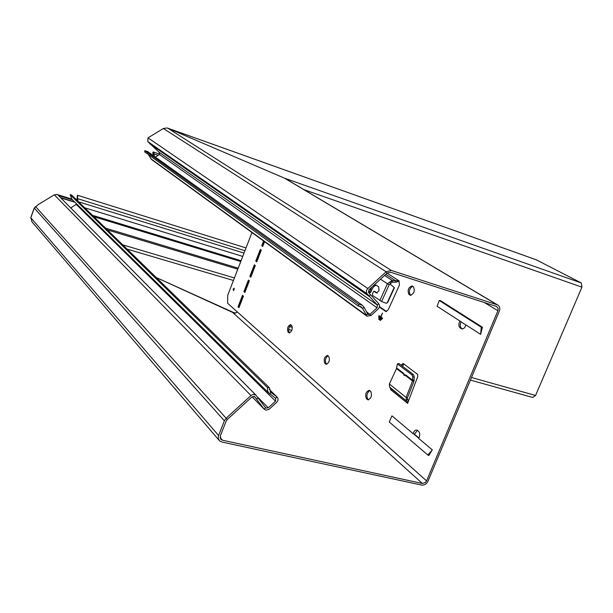 <?xml version="1.0" encoding="UTF-8"?>
<svg xmlns="http://www.w3.org/2000/svg" width="613" height="613" viewBox="0 0 613 613"><rect width="100%" height="100%" fill="white"/><g stroke="black" fill="none" stroke-linecap="round" stroke-linejoin="round"><path stroke-width="0.92" d="M233.208 288.976L233.423 290.562L234.089 289.734L234.143 288.248L233.208 288.976M234.488 312.936L156.277 277.543L232.611 312.415C234.511 313.527 236.059 313.35 237.254 311.894L227.645 303.312L227.691 295.351L251.958 232.534M254.341 264.785L255.314 265.544L250.794 277.191L249.828 276.417L254.341 264.785M250.962 276.754L249.828 276.417M248.403 280.08L249.368 280.861L244.863 292.47L243.913 291.665L248.403 280.08M245.001 291.98L243.913 291.665M242.495 295.313L243.445 296.125L238.955 307.688L238.013 306.86L242.495 295.313M239.055 307.151L238.013 306.86M262.854 246.104L261.728 245.752L263.575 240.986M260.295 249.437L261.276 250.173L256.74 261.866L255.767 261.107L260.295 249.437M256.901 261.46L255.767 261.107M264.563 241.706L262.716 246.48L261.728 245.752M470.409 380.098L532.72 397.462L535.563 395.469L581.936 287.16L581.3 282.976L284.631 178.222L167.847 128.209L284.624 178.222L497.243 304.814L391.286 270.425L386.129 271.781L367.846 288.516C366.245 290.255 365.984 292.003 367.049 293.757L377.378 305.067L377.072 307.764L370.053 314.224L367.984 314.538L364.16 307.374L362.099 305.098L358.551 304.24L144.791 150.637L144.737 151.932L358.383 306.079L358.551 304.24M155.38 157.074L159.434 154.484L159.196 152.331L147.779 141.588L148.001 137.841L163.357 128.5L167.088 127.964M148.407 154.583L151.503 159.472L366.635 315.94M144.791 150.637L147.894 151.718M268.755 393.063L71.874 199.179L70.166 194.735L267.536 387.661L269.337 387.715L270.9 392.404L276.976 396.918C278.517 398.565 278.409 400.389 276.639 402.396L269.076 409.331L265.82 410.158L264.08 409.047L254.679 396.695L252.081 396.787L227.285 419.499L226.113 421.185L220.351 435.874L221.048 439.506L222.442 440.211L422.388 483.488L425.43 482.508L426.579 480.899L497.925 310.73L498.17 308.339L496.538 306.485L390.565 272.21L387.125 273.114L368.865 289.842L368.459 292.455L378.688 303.673C379.945 305.404 379.738 307.197 378.075 309.052L371.057 315.511L366.919 316.147L362.589 308.431L361.049 306.722L358.383 306.079M267.536 387.661L267.49 390.228L268.341 392.496L275.704 398.427L275.536 401.163L268.279 407.837L265.873 408.082L255.82 395.04L253.445 394.381L251.261 395.27L226.12 418.258L224.366 420.794L218.458 435.927L218.282 438.494L219.638 440.939L221.745 441.996L421.721 485.09C424.426 485.358 426.518 484.063 427.997 481.205L499.319 311.182C500.277 308.431 499.787 306.393 497.84 305.075L497.243 304.814M379.455 306.561L386.588 311.557M402.542 366.298L403.829 363.946M414.434 434.188L413.093 433.682L391.96 415.852L389.255 421.989L427.836 455.015L428.824 455.52L432.28 449.873L418.725 438.433C420.089 435.468 420.074 433.123 418.664 431.399L417.43 430.372L414.434 434.188L418.947 437.996M412.649 286.286C409.361 288.593 408.549 291.428 410.227 294.776L408.909 294.363C407.293 290.171 408.342 287.367 412.066 285.942L413.453 286.8C415.093 290.991 414.043 293.803 410.312 295.244L408.909 294.363M411.055 295.32L410.227 294.776M369.777 390.619C366.873 392.91 366.191 395.699 367.708 398.979L366.382 398.642L367.854 399.791C371.294 398.473 372.26 395.684 370.758 391.431L369.294 390.305C365.869 391.607 364.904 394.389 366.382 398.642M368.704 399.822L367.708 398.979M328.016 355.778C325.396 358.015 324.744 360.628 326.055 363.601L324.783 363.264L326.055 364.26C329.15 362.95 330.062 360.337 328.783 356.421L327.518 355.44C324.438 356.743 323.526 359.348 324.783 363.264M326.836 364.268L326.055 363.601M291.106 324.99C288.723 327.166 288.102 329.618 289.244 332.346L288.018 332.001L289.129 332.882C291.941 331.579 292.799 329.112 291.704 325.488L290.6 324.629C287.803 325.924 286.945 328.376 288.018 332.001M289.849 332.859L289.244 332.346M461.007 321.909C459.865 324.798 460.011 326.905 461.428 328.239L460.049 327.825C458.539 326.308 458.486 324.032 459.888 320.997L465.918 325.082M462.501 328.943L461.428 328.239M413.17 433.521L418.809 438.28M407.607 403.362L390.627 389.646L390.558 388.213L389.584 387.002L389.37 384.006L396.504 368.605L397.385 363.869L411.982 374.903L412.725 377.018L414.235 376.75L413.928 381.393L407.461 397.791L407.614 399.362L408.641 400.634L407.4 401.791L407.607 403.362L417.782 376.443L417.591 374.359L403.254 363.517L401.89 364.375L403.239 364.743M397.668 363.976L398.55 363.823M399.155 363.724L413.491 374.635L414.235 376.75M412.725 377.018L412.695 380.305L414.204 380.037M396.68 367.976L403.538 373.256L404.925 375.577M403.538 373.256L404.12 375.493L405.66 374.888L412.695 380.305L412.572 380.995L413.928 381.393M405.285 375.378L412.572 380.995L406.097 397.408L407.461 397.791M389.37 384.006L406.097 397.408L406.381 400.527L407.614 399.362M389.584 387.002L407.4 401.791L390.558 388.213M399.201 281.022L396.098 282.187L391.753 282.241L391.722 280.723L392.527 280.647L392.282 282.195M368.589 292.616L369.662 292.953L370.949 291.972L369.647 291.573L368.474 292.47M376.42 285.29C374.574 285.52 372.995 287.145 371.677 290.156L370.949 291.972M371.823 287.129L369.647 291.573M379.845 300.477L387.416 283.727L389.155 284.807L381.6 301.496L372.627 295.497L372.52 293.543L373.853 291.206L376.482 292.968L378.972 290.754L378.734 286.846L375.93 285.014L373.899 285.229M375.079 291.596L377.156 292.968M381.6 301.496L386.228 303.289L387.822 302.27L386.703 303.144M394.412 287.742L390.075 284.072L394.412 287.742L387.822 302.27M393.983 287.865L387.385 302.416M389.155 284.807L390.075 284.072L390.259 281.819L391.722 280.723L387.416 283.727L380.512 279.176M390.519 283.949L391.753 282.241M379.347 306.998L385.891 311.55L388.251 309.726L399.492 284.968L398.894 280.754L396.098 282.187L398.894 280.754L392.527 280.647L384.558 275.467M385.753 274.371L395.554 280.723L395.308 282.264M460.049 327.825L461.681 328.844C463.482 329.173 464.907 327.871 465.964 324.921L480.607 334.369L482.462 327.281L440.418 300.592L439.276 300.508L481.274 327.212L480.607 334.369M439.276 300.508L437.084 306.278L459.888 320.997M481.274 327.212L482.462 327.281M413.093 433.682C414.043 430.97 415.323 429.774 416.947 430.081L417.43 430.372M432.28 449.873L427.836 455.015M401.415 365.44L401.89 364.375M382.535 313.005L380.642 316.768L379.003 315.595L378.765 316.178L382.343 318.737L382.581 318.147L380.926 316.975L382.535 313.005M378.941 318.576L378.704 319.158L380.489 320.446L380.727 319.856L378.941 318.576M381.746 319.066L378.88 317.021L378.642 317.611L381.501 319.657L381.746 319.066M379.225 317.266L378.642 317.611M379.033 317.726L381.554 319.526M379.278 318.821L379.095 319.281L380.543 320.315M379.095 319.281L378.704 319.158M379.34 315.841L379.156 316.3L382.389 318.614M379.156 316.3L378.765 316.178M218.925 440.111L31.937 221.806L30.88 217.584M70.166 194.735L71.445 194.873L269.337 387.715M70.763 207.922L76.755 203.983M57.093 194.551L54.289 194.819L250.947 395.531M58.273 195.325L255.82 395.04M34.397 207.891L38.512 204.413L54.289 194.819M235.875 312.99L232.611 312.423M239.131 307.22L238.572 306.255L239.208 307.036M243.215 296.715L242.342 296.523L238.572 306.255M242.342 296.523L243.384 296.278M245.039 292.01L244.472 291.045L245.116 291.819M249.131 281.459L248.257 281.275L244.472 291.045M248.257 281.275L249.299 281.03M250.962 276.747L250.395 275.773L251.039 276.547M255.077 266.149L254.196 265.981L250.395 275.773M254.196 265.981L255.246 265.72M256.908 261.429L256.341 260.456L256.993 261.215M261.046 250.778L260.157 250.625L256.341 260.456M260.157 250.625L261.207 250.365M262.877 246.051L262.31 245.077L262.962 245.828M263.828 241.17L262.31 245.077M264.318 241.53L262.801 245.445M260.648 250.993L256.824 260.832M254.686 266.356L250.878 276.164M248.74 281.673L244.947 291.443M242.817 296.93L239.039 306.669M153.625 154.698L154.223 153.947L153.511 152.024L153.058 152.001L152.752 153.242L153.641 155.832M158.116 155.281L154.223 153.947L154.246 156.261M536.015 259.72L167.847 128.209L391.286 270.425M581.3 282.976L536.314 259.828M152.752 153.242L153.319 153.434M77.108 200.39L77.46 198.612L78.043 201.302M76.939 199.623L77.414 195.309L77.813 195.371L77.46 198.612L244.939 250.702M246.005 247.936L77.813 195.371M57.109 194.551L56.411 194.375M364.16 307.374L362.589 308.431L359.379 306.117M367.478 313.979L365.915 315.028L150.714 158.637M366.206 311.45L371.057 315.511M159.434 154.484L377.072 307.764M378.688 303.673L377.378 305.067L159.196 152.331M370.352 294.884L369.034 296.286L149.978 143.902M149.695 143.611L368.75 295.956M147.779 141.588L367.049 293.757M148.001 137.841L367.846 288.516M387.125 273.114L386.129 271.781L163.357 128.5M484.316 302.531L497.925 310.73M411.982 374.903L413.491 374.635M396.504 368.605L403.607 374.083M370.382 289.75L371.677 290.156M376.305 292.868L376.803 293.029M373.899 291.229L375.202 291.635M462.271 328.959L461.367 328.683M289.62 332.928L288.853 332.713M326.66 364.314L325.718 364.061M368.62 399.845L367.448 399.546M410.764 295.336L410.059 295.114M386.251 311.619L385.692 311.442M387.087 273.145L398.894 280.754M237.254 311.894L426.579 480.899M232.603 312.415L422.388 483.488M220.09 437.483L222.442 440.211M30.826 217.784L218.603 435.498M227.285 419.499L35.485 206.512M254.073 396.297L256.763 399.025L258.318 397.799M264.142 409.124L252.066 396.803L264.08 409.047L265.628 407.821M275.666 398.396L276.907 396.864L269.268 389.401M269.766 394.021L271.007 392.489L270.172 391.676M76.372 204.543L275.536 401.163M258.18 397.615L268.279 407.837M256.579 398.802L254.134 396.32M72.641 199.93L58.511 195.555L255.958 395.163M34.313 208.091L224.366 420.794M34.297 208.075L30.811 217.768M234.419 277.942L122.738 244.855M237.798 269.184L107.444 229.952M233.438 280.47L127.121 249.123M535.563 395.469L471.489 377.524M292.37 327.334L289.574 326.545M581.936 287.16L303.941 189.647M238.189 268.165L105.643 228.197M244.02 253.077L78.602 201.838M242.725 256.426L84.671 207.761M241.07 260.717L92.402 215.286M60.84 197.93L75.077 202.328M60.511 197.593L74.732 201.991M362.099 305.098L147.457 151.403M497.84 305.075L285.267 178.529M397.385 363.869L398.879 363.616M373.853 291.206L375.156 291.612M221.048 439.506L220.573 438.962M270.256 391.784L270.9 392.404M269.268 389.385L276.976 396.918M167.633 128.117L536.199 259.774M153.511 152.024L159.633 154.131M288.631 329.457L291.834 330.346M240.756 261.521L93.835 216.688M71.721 199.049L56.886 194.451M30.765 217.638L34.244 207.96"/></g></svg>

